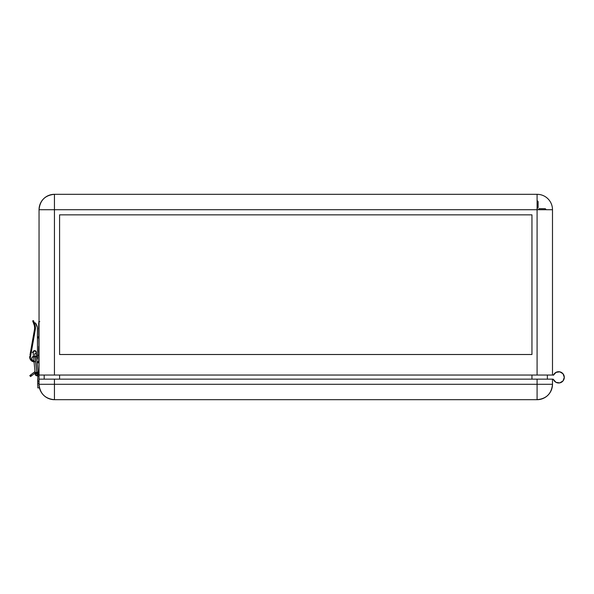 <?xml version="1.0" encoding="UTF-8"?>
<svg xmlns="http://www.w3.org/2000/svg" width="594" height="594" viewBox="0 0 594 594"><rect width="100%" height="100%" fill="white"/><g stroke="black" fill="none" stroke-linecap="round" stroke-linejoin="round"><path stroke-width="0.89" d="M521.681 209.712L537.087 209.712L537.087 375.044L553.177 375.044A0.512 0.512 0 0 0 553.63 374.762A5.65 5.65 0 0 1 564.3 377.353L563.09 373.864L559.986 371.866L556.303 372.215L553.445 374.97L552.494 375.044L552.494 209.712L39.048 209.712L39.048 375.044L54.448 375.044L54.448 209.712L54.448 375.044L537.087 375.044L537.087 194.312L54.448 194.312C45.092 195.226 39.961 200.356 39.048 209.712L54.448 209.712L54.448 194.312L54.448 209.712L537.087 209.712L537.087 225.119M38.736 322.676L38.632 328.831L38.736 322.676M38.736 346.287L38.632 352.45L38.736 346.287M37.504 336.679L38.736 337.013L37.504 336.679M38.736 338.075L37.504 337.748L38.736 338.075M38.736 328.579L39.048 353.274L38.736 328.579M38.736 355.331L37.504 355.331L38.736 355.331L38.736 353.296L38.736 361.694L38.736 355.331M30.584 359.132L31.935 361.159L33.702 361.694A3.185 3.185 0 0 1 30.598 359.192A3.185 3.185 0 0 0 31.935 361.159L33.086 361.635M37.118 361.694L38.736 361.694M31.452 360.758L31.935 361.159M59.586 354.507L59.586 214.85L59.586 354.507L59.586 214.85L531.949 214.85L531.949 354.507L59.586 354.507M39.048 209.712L39.048 375.044L552.494 375.044L552.494 209.712A15.407 15.407 0 0 0 537.087 194.312L54.448 194.312A15.407 15.407 0 0 0 39.048 209.712M59.586 214.85L531.949 214.85L59.586 214.85M531.949 354.507L531.949 214.85L531.949 354.507M547.356 375.044L547.356 379.15L547.356 375.044M552.494 379.15L553.229 379.239L555.962 382.321L559.734 382.9L563.008 380.947L564.3 377.353A5.65 5.65 0 0 1 553.415 379.469A0.512 0.512 0 0 0 552.94 379.15L39.048 379.15L39.048 384.288C39.961 393.644 45.092 398.774 54.448 399.688A15.407 15.407 0 0 1 39.048 384.288L54.448 384.288L39.048 384.288L39.048 376.069L37.816 376.069L37.816 375.527L37.155 375.831L36.85 372.854C38.655 372.483 38.595 372.319 36.672 372.356C38.595 372.319 38.655 372.483 36.85 372.854L37.155 375.831L37.816 375.519L37.816 376.069L39.048 376.069L39.048 379.15L54.448 379.15L54.448 384.288L54.448 379.15L537.087 379.15L537.087 384.288L54.448 384.288L54.448 399.688L54.448 384.288L537.087 384.288L537.087 399.688L537.087 379.15L552.494 379.15L552.494 384.288L537.087 384.288L552.494 384.288L552.494 379.15M44.179 375.044L44.179 379.15L44.179 375.044M59.586 379.15L59.586 375.044L59.586 379.15M531.949 375.044L531.949 379.15L531.949 375.044M559.734 382.9L560.669 382.633M564.218 376.418L563.988 375.505M554.751 373.27L554.128 373.968M537.087 200.534L538.112 201.559L538.112 207.596L537.087 208.628L538.112 207.596L538.112 201.559L537.087 200.534M538.179 209.712L539.204 208.687L545.24 208.687L546.265 209.712L545.24 208.687L539.204 208.687L538.179 209.712M33.078 352.301L33.064 351.737L33.078 352.301L32.262 352.339L33.078 352.309M38.499 362.273L38.499 361.642L38.499 362.273L38.09 361.872L38.499 362.273L38.09 362.667C38.09 361.798 38.09 361.798 38.09 362.667C38.09 361.798 38.09 361.798 38.09 362.667L38.499 362.266M37.704 362.696L38.09 362.14C38.09 363.016 38.09 363.016 38.09 362.14C38.09 363.016 38.09 363.016 38.09 362.14C38.09 363.016 38.09 363.016 38.09 362.14L38.38 362.83L37.793 362.823L37.927 362.169L38.469 362.696L37.793 362.823M36.152 352.131A1.537 1.537 0 0 0 34.623 350.72L36.152 352.108L34.623 350.72A1.537 1.537 0 0 1 35.477 350.98L34.623 350.72L35.9 351.403A1.537 1.537 0 0 1 36.152 352.131M38.358 374.628L36.85 375.861L35.313 374.48L36.538 372.824L38.38 374.168L36.152 352.108M34.883 356.415C33.078 356.786 33.138 356.949 35.061 356.912L35.239 356.89C37.043 356.526 36.984 356.363 35.061 356.4C36.984 356.363 37.043 356.526 35.239 356.89L36.85 372.854L35.061 356.912C33.138 356.949 33.078 356.786 34.883 356.415L34.623 353.801M38.38 374.161L36.85 375.861L36.835 372.676M34.927 353.764L35.707 353.348M33.093 352.442A1.537 1.537 0 0 1 34.623 350.72A1.537 1.537 0 0 0 33.093 352.442M33.108 352.561L33.531 351.165L34.764 350.727M33.338 351.403L33.761 350.98M35.707 351.165L36.16 352.257M36.494 372.379C34.69 372.742 34.749 372.906 36.672 372.869M37.155 375.831C35.536 375.712 34.868 374.688 35.143 372.772L33.531 356.786M33.613 356.712L33.999 356.578M34.623 350.72L33.086 352.405L34.474 350.727M38.09 361.872L37.674 362.266M36.902 359.801L37.504 357.803L37.377 327.465L35.477 323.084L34.2 322.691L34.794 324.317L34.021 324.591L32.677 320.901L33.45 320.619L32.677 320.901L34.021 324.591A9.756 9.756 0 0 1 34.467 329.625L29.967 355.101L30.717 355.234L30.368 357.18A3.594 3.594 0 0 0 30.316 357.87L30.717 355.234L30.316 357.959L30.725 359.459L31.72 360.655L33.91 361.397A3.594 3.594 0 0 1 30.316 357.87L30.398 358.561A3.594 3.594 0 0 0 31.935 360.803L33.219 361.33A3.594 3.594 0 0 0 33.219 361.33L34.615 361.33M34.044 361.887A4.826 4.826 0 0 1 32.15 361.286M32.106 361.263A4.826 4.826 0 0 1 29.767 356.252L29.863 358.338M33.145 352.985A1.641 1.641 0 0 1 34.623 350.616A1.641 1.641 0 0 0 33.145 352.985M33.279 322.549L34.2 322.691L34.794 324.317L34.021 324.591A9.756 9.756 0 0 1 34.467 329.625L35.269 329.767L35.395 327.012L35.269 329.767A10.581 10.581 0 0 0 34.794 324.317L35.269 329.767L30.316 357.87L35.269 329.767L34.467 329.625L29.967 355.101L30.717 355.234M30.398 358.561L31.935 360.803M33.257 353.17L33.101 351.626L34.296 350.646L35.989 351.344L36.137 352.888M34.014 360.855L32.759 360.469L31.794 359.036L32.135 357.336L33.576 356.378M35.373 323.025A0.512 0.512 0 0 0 35.143 322.965L35.143 322.965A0.512 0.512 0 0 1 35.558 323.173A9.756 9.756 0 0 1 37.504 329.024L37.504 357.803L37.504 329.024M37.437 358.501L37.504 357.803A3.594 3.594 0 0 1 36.925 359.764M34.207 322.564L34.823 322.95A1.025 1.025 0 0 0 35.024 322.965L34.207 322.564L33.45 320.619L34.058 322.29A1.025 1.025 0 0 0 34.816 322.95L34.445 322.787M37.377 327.465L37.006 325.943M34.942 350.646L35.246 350.742A1.641 1.641 0 0 0 34.623 350.616A1.641 1.641 0 0 1 36.212 352.673A1.641 1.641 0 0 0 36.264 352.257L36.264 352.257A1.641 1.641 0 0 0 36.137 351.633M36.137 351.626A1.641 1.641 0 0 0 35.781 351.099M30.368 357.18L30.316 357.87M33.479 361.798L34.519 361.909L31.586 360.914L30.242 359.311M35.024 322.965A1.025 1.025 0 0 1 34.289 322.653L34.058 322.29L34.2 322.691M33.487 356.393A2.257 2.257 0 0 0 33.94 360.848A2.257 2.257 0 0 1 33.487 356.393M34.816 371.792L29.804 375.586L30.784 374.836L31.534 375.816L35.165 373.025L30.569 376.551L29.804 375.586L30.554 376.566L31.534 375.816L30.784 374.836L34.422 372.044A2.873 2.873 0 0 1 35.031 371.681M37.712 385.313L37.712 379.15L37.712 385.313M553.415 375.237L555.962 372.393L559.734 371.807L563.008 373.76L564.3 377.353M553.86 374.369L554.44 373.589M556.853 372L557.796 371.77M563.565 374.562L563.966 375.445M37.816 387.882L37.816 376.069L37.816 383.345L39.048 383.345L37.816 383.345L37.816 387.882L39.048 387.882M39.048 381.185L37.816 381.185L39.048 381.185M37.764 371.933L39.048 374.324A2.873 2.873 0 0 0 38.187 372.275L37.764 371.933M39.048 375.044L39.048 376.069L39.048 375.044M38.825 373.225L38.202 372.29M54.448 399.688L537.087 399.688C546.443 398.774 551.581 393.644 552.494 384.288A15.407 15.407 0 0 1 537.087 399.688L54.448 399.688M39.761 321.644L38.736 321.644M35.313 374.48L35.128 372.594M33.086 352.405L33.531 356.808"/></g></svg>
